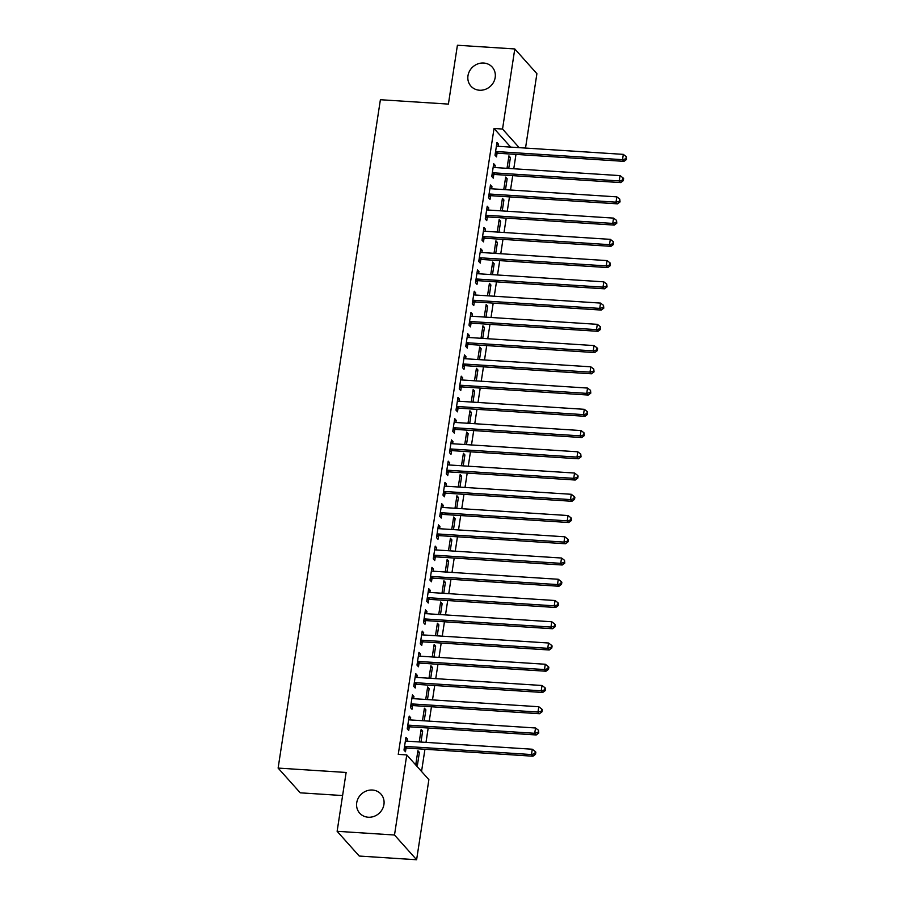 <?xml version="1.0" encoding="UTF-8"?>
<svg xmlns="http://www.w3.org/2000/svg" width="905" height="905" viewBox="0 0 905 905"><rect width="100%" height="100%" fill="white"/><g stroke="black" fill="none" stroke-linecap="round" stroke-linejoin="round"><path stroke-width="1.36" d="M372.408 790.031A14.276 13.077 138.2 0 1 380.982 794.115A14.276 13.077 138.2 0 1 382.283 809.319A14.276 13.077 138.2 0 1 368.256 817.226A14.276 13.077 138.2 0 1 359.681 813.154A14.276 13.077 138.2 0 1 358.38 797.939A14.276 13.077 138.2 0 1 372.408 790.031M483.655 63.033A14.276 13.077 138.2 0 1 492.23 67.106A14.276 13.077 138.2 0 1 493.53 82.321A14.276 13.077 138.2 0 1 479.503 90.229A14.276 13.077 138.2 0 1 470.928 86.145A14.276 13.077 138.2 0 1 469.627 70.941A14.276 13.077 138.2 0 1 483.655 63.033M421.549 771.456L424.943 749.25M425.995 742.383L428.201 728.005M429.242 721.138L431.447 706.76M432.5 699.893L434.694 685.515M435.746 678.648L437.952 664.27M439.004 657.403L441.199 643.025M442.251 636.158L444.446 621.78M445.498 614.914L447.704 600.535M448.756 593.669L450.95 579.291M452.002 572.424L454.208 558.046M455.249 551.179L457.455 536.801M458.507 529.934L460.702 515.556M461.754 508.689L463.96 494.311M465.012 487.444L467.206 473.066M468.258 466.199L470.453 451.821M471.505 444.955L473.711 430.576M474.763 423.71L476.958 409.332M478.01 402.465L480.216 388.087M481.256 381.22L483.462 366.842M484.514 359.975L486.709 345.597M487.761 338.73L489.967 324.352M491.019 317.485L493.214 303.107M494.266 296.24L496.46 281.862M497.512 274.996L499.718 260.617M500.77 253.751L502.965 239.373M504.017 232.506L506.223 218.128M507.264 211.261L509.47 196.883M510.522 190.016L512.716 175.638M513.769 168.771L515.974 154.393M428.88 779.658L416.617 859.75L394.501 835.01L406.764 754.917L428.88 779.658M394.501 835.01L337.124 831.31L359.24 856.051L416.617 859.75M342.599 795.552L300.245 792.825L278.118 768.085L380.394 99.72L448.405 104.098L457.41 45.25L514.787 48.949L536.903 73.69L525.522 148.069M420.904 731.025L422.646 731.138L421.142 729.464L419.241 741.942M422.646 731.138L420.972 742.055M408.947 717.654L410.689 717.756L409.196 716.093L407.239 728.83L408.732 730.505L409.264 727.066M410.689 717.756L410.361 719.916M427.409 688.535L429.14 688.648L427.646 686.974L425.735 699.452M429.14 688.648L427.477 699.565M415.452 675.164L417.182 675.266L415.689 673.603L413.743 686.341L415.237 688.015L415.768 684.576M417.182 675.266L416.854 677.426M433.914 646.046L435.644 646.159L434.151 644.484L432.239 656.962M435.644 646.159L433.97 657.075M421.956 632.674L423.687 632.776L422.194 631.113L420.248 643.851L421.741 645.525L422.262 642.086M423.687 632.776L423.359 634.937M440.418 603.556L442.149 603.669L440.656 601.995L438.744 614.472M442.149 603.669L440.475 614.586M428.461 590.184L430.192 590.286L428.699 588.623L426.741 601.361L428.246 603.035L428.766 599.596M430.192 590.286L429.864 592.447M446.912 561.066L448.654 561.179L447.149 559.505L445.249 571.983M448.654 561.179L446.98 572.096M434.954 547.695L436.696 547.797L435.203 546.134L433.246 558.871L434.739 560.546L435.271 557.107M436.696 547.797L436.368 549.957M453.416 518.576L455.147 518.689L453.654 517.015L451.742 529.493M455.147 518.689L453.484 529.606M441.459 505.194L443.19 505.307L441.697 503.644L439.751 516.382L441.244 518.056L441.776 514.617M443.19 505.307L442.862 507.467M459.921 476.087L461.652 476.2L460.159 474.525L458.247 487.003M461.652 476.2L459.978 487.116M447.964 462.704L449.695 462.817L448.201 461.154L446.256 473.892L447.749 475.566L448.269 472.127M449.695 462.817L449.366 464.978M466.426 433.597L468.156 433.71L466.663 432.036L464.751 444.513M468.156 433.71L466.482 444.627M454.468 420.214L456.199 420.327L454.706 418.664L452.749 431.402L454.253 433.076L454.774 429.637M456.199 420.327L455.871 422.488M472.919 391.107L474.661 391.22L473.157 389.546L471.256 402.024M474.661 391.22L472.987 402.137M460.962 377.724L462.704 377.838L461.211 376.175L459.254 388.912L460.747 390.587L461.279 387.148M462.704 377.838L462.376 379.998M479.424 348.617L481.155 348.73L479.661 347.056L477.75 359.534M481.155 348.73L479.492 359.647M467.466 335.235L469.197 335.348L467.704 333.685L465.758 346.423L467.252 348.097L467.783 344.658M469.197 335.348L468.869 337.508M485.928 306.128L487.659 306.241L486.166 304.566L484.254 317.044M487.659 306.241L485.985 317.157M473.971 292.745L475.702 292.858L474.209 291.195L472.263 303.933L473.756 305.607L474.277 302.168M475.702 292.858L475.374 295.019M492.433 263.638L494.164 263.751L492.671 262.077L490.759 274.554M494.164 263.751L492.49 274.668M480.476 250.255L482.207 250.368L480.713 248.705L478.756 261.443L480.261 263.117L480.781 259.678M482.207 250.368L481.879 252.529M498.927 221.148L500.669 221.25L499.164 219.587L497.264 232.065M500.669 221.25L498.994 232.178M486.969 207.765L488.711 207.879L487.218 206.216L485.261 218.953L486.754 220.628L487.286 217.189M488.711 207.879L488.383 210.039M505.431 178.658L507.162 178.76L505.669 177.097L503.757 189.575M507.162 178.76L505.499 189.688M493.474 165.276L495.205 165.389L493.711 163.726L491.766 176.464L493.259 178.138L493.791 174.699M495.205 165.389L494.877 167.549M510.68 147.108L494.028 128.487L398.257 754.363L406.764 754.917M496.732 144.031L498.463 144.144L496.969 142.481L495.012 155.219L496.506 156.893L497.037 153.454M498.463 144.144L498.135 146.305M508.678 157.413L510.42 157.515L508.927 155.852L507.015 168.33M510.42 157.515L508.746 168.443M490.227 186.52L491.958 186.634L490.465 184.971L488.519 197.709L490.012 199.383L490.533 195.944M491.958 186.634L491.63 188.794M502.185 199.903L503.915 200.005L502.422 198.342L500.51 210.82M503.915 200.005L502.241 210.933M483.723 229.01L485.453 229.123L483.96 227.46L482.014 240.198L483.508 241.873L484.028 238.434M485.453 229.123L485.125 231.284M495.68 242.393L497.411 242.506L495.917 240.832L494.006 253.31M497.411 242.506L495.736 253.423M477.218 271.5L478.96 271.613L477.455 269.95L475.51 282.688L477.003 284.362L477.535 280.923M478.96 271.613L478.621 273.774M489.175 284.883L490.906 284.996L489.413 283.322L487.501 295.799M490.906 284.996L489.243 295.912M470.724 313.99L472.455 314.103L470.962 312.44L469.005 325.178L470.498 326.852L471.03 323.413M472.455 314.103L472.127 316.264M482.67 327.372L484.413 327.486L482.919 325.811L481.008 338.289M484.413 327.486L482.738 338.402M464.22 356.48L465.951 356.593L464.457 354.93L462.512 367.668L464.005 369.342L464.525 365.903M465.951 356.593L465.623 358.753M476.177 369.862L477.908 369.975L476.415 368.301L474.503 380.779M477.908 369.975L476.234 380.892M457.715 398.969L459.446 399.082L457.953 397.419L456.007 410.157L457.5 411.832L458.021 408.393M459.446 399.082L459.118 401.243M469.672 412.352L471.403 412.465L469.91 410.791L467.998 423.269M471.403 412.465L469.729 423.382M451.21 441.459L452.952 441.572L451.448 439.909L449.502 452.647L450.995 454.321L451.527 450.882M452.952 441.572L452.613 443.733M463.168 454.842L464.899 454.955L463.405 453.281L461.493 465.758M464.899 454.955L463.236 465.871M444.717 483.949L446.448 484.062L444.955 482.399L442.998 495.137L444.491 496.811L445.022 493.372M446.448 484.062L446.12 486.223M456.663 497.331L458.405 497.445L456.912 495.77L455 508.248M458.405 497.445L456.731 508.361M438.212 526.45L439.943 526.552L438.45 524.889L436.504 537.627L437.997 539.301L438.518 535.862M439.943 526.552L439.615 528.712M450.17 539.821L451.9 539.934L450.407 538.26L448.495 550.738M451.9 539.934L450.226 550.851M431.708 568.94L433.438 569.041L431.945 567.378L429.999 580.116L431.493 581.791L432.013 578.352M433.438 569.041L433.11 571.202M443.665 582.311L445.396 582.424L443.903 580.75L441.991 593.228M445.396 582.424L443.722 593.341M425.203 611.429L426.945 611.531L425.441 609.868L423.495 622.606L424.988 624.28L425.52 620.841M426.945 611.531L426.606 613.692M437.16 624.801L438.891 624.914L437.398 623.24L435.486 635.717M438.891 624.914L437.228 635.83M418.71 653.919L420.44 654.021L418.947 652.358L416.99 665.096L418.483 666.77L419.015 663.331M420.44 654.021L420.112 656.182M430.656 667.29L432.398 667.404L430.904 665.729L428.993 678.207M432.398 667.404L430.723 678.32M412.205 696.409L413.936 696.511L412.442 694.848L410.497 707.586L411.99 709.26L412.51 705.821M413.936 696.511L413.608 698.671M424.162 709.78L425.893 709.893L424.4 708.219L422.488 720.697M425.893 709.893L424.219 720.81M405.7 738.899L407.431 739L405.938 737.337L403.992 750.075L405.485 751.75L406.006 748.311M407.431 739L407.103 741.161M419.388 752.383L417.895 750.709L415.949 763.458L417.443 765.121L419.388 752.383L417.658 752.27M494.028 128.487L502.535 129.042L514.787 48.949M337.124 831.31L346.129 772.463L278.118 768.085M519.176 147.662L502.535 129.042M496.687 151.576L498.18 153.25L623.998 161.35L622.504 159.676L496.687 151.576A2.229 2.048 -41.8 0 0 495.872 151.678L495.544 151.78M625.955 158.771L626.554 159.438L626.283 156.644L625.955 158.771L622.504 159.676L623.307 154.37L497.501 146.259A2.229 2.048 -41.8 0 1 496.732 146.056L496.438 145.909M498.18 153.25A2.229 2.048 -41.8 0 0 497.365 153.352L495.193 154.042M623.998 161.35L626.554 159.438M626.283 156.644L623.307 154.37M493.44 172.821L494.933 174.495L620.74 182.595L619.246 180.921L493.44 172.821A2.229 2.048 -41.8 0 0 492.625 172.923L492.286 173.025M622.708 180.016L623.296 180.683L623.624 178.557L623.025 177.889L622.708 180.016L619.246 180.921L620.061 175.615L494.254 167.504A2.229 2.048 -41.8 0 1 493.485 167.301L493.191 167.165M494.933 174.495A2.229 2.048 -41.8 0 0 494.119 174.597L491.947 175.287M620.74 182.595L623.296 180.683M623.025 177.889L620.061 175.615M490.193 194.066L491.687 195.74L617.493 203.84L616 202.166L490.193 194.066A2.229 2.048 -41.8 0 0 489.367 194.168L489.039 194.27M619.45 201.261L620.049 201.928L619.778 199.134L619.45 201.261L616 202.166L616.814 196.86L490.996 188.749A2.229 2.048 -41.8 0 1 490.227 188.545L489.933 188.41M491.687 195.74A2.229 2.048 -41.8 0 0 490.861 195.842L488.7 196.532M617.493 203.84L620.049 201.928M619.778 199.134L616.814 196.86M486.935 215.311L488.429 216.985L614.246 225.085L612.742 223.411L486.935 215.311A2.229 2.048 -41.8 0 0 486.121 215.413L485.793 215.514M616.203 222.506L616.803 223.173L616.531 220.379L616.203 222.506L612.742 223.411L613.556 218.105L487.75 209.994A2.229 2.048 -41.8 0 1 486.981 209.79L486.686 209.655M488.429 216.985A2.229 2.048 -41.8 0 0 487.614 217.087L485.442 217.777M614.246 225.085L616.803 223.173M616.531 220.379L613.556 218.105M483.689 236.556L485.182 238.23L610.988 246.33L609.495 244.655L483.689 236.556A2.229 2.048 -41.8 0 0 482.874 236.657L482.535 236.759M612.945 243.75L613.545 244.418L613.273 241.624L612.945 243.75L609.495 244.655L610.309 239.35L484.503 231.239A2.229 2.048 -41.8 0 1 483.734 231.035L483.44 230.899M485.182 238.23A2.229 2.048 -41.8 0 0 484.367 238.332L482.195 239.022M610.988 246.33L613.545 244.418M613.273 241.624L610.309 239.35M480.431 257.801L481.935 259.475L607.741 267.575L606.248 265.9L480.431 257.801A2.229 2.048 -41.8 0 0 479.616 257.902L479.288 258.004M609.699 264.995L610.298 265.663L610.027 262.869L609.699 264.995L606.248 265.9L607.063 260.595L481.245 252.484A2.229 2.048 -41.8 0 1 480.476 252.28L480.182 252.144M481.935 259.475A2.229 2.048 -41.8 0 0 481.109 259.577L478.937 260.267M607.741 267.575L610.298 265.663M610.027 262.869L607.063 260.595M477.184 279.045L478.677 280.72L604.483 288.819L602.99 287.145L477.184 279.045A2.229 2.048 -41.8 0 0 476.369 279.147L476.041 279.249M606.452 286.24L607.051 286.908L606.769 284.113L606.452 286.24L602.99 287.145L603.805 281.84L477.998 273.729A2.229 2.048 -41.8 0 1 477.229 273.525L476.935 273.389M478.677 280.72A2.229 2.048 -41.8 0 0 477.863 280.822L475.691 281.512M604.483 288.819L607.051 286.908M606.769 284.113L603.805 281.84M473.937 300.29L475.43 301.965L601.237 310.064L599.744 308.39L473.937 300.29A2.229 2.048 -41.8 0 0 473.111 300.392L472.783 300.494M603.194 307.485L603.793 308.152L603.522 305.358L603.194 307.485L599.744 308.39L600.558 303.085L474.74 294.973A2.229 2.048 -41.8 0 1 473.971 294.77L473.688 294.634M475.43 301.965A2.229 2.048 -41.8 0 0 474.616 302.066L472.444 302.756M601.237 310.064L603.793 308.152M603.522 305.358L600.558 303.085M470.679 321.535L472.172 323.209L597.99 331.309L596.497 329.635L470.679 321.535A2.229 2.048 -41.8 0 0 469.865 321.637L469.537 321.739M599.947 328.73L600.547 329.397L600.275 326.603L599.947 328.73L596.497 329.635L597.3 324.329L471.494 316.218A2.229 2.048 -41.8 0 1 470.724 316.015L470.43 315.879M472.172 323.209A2.229 2.048 -41.8 0 0 471.358 323.311L469.186 324.001M597.99 331.309L600.547 329.397M600.275 326.603L597.3 324.329M467.433 342.78L468.926 344.454L594.732 352.554L593.239 350.88L467.433 342.78A2.229 2.048 -41.8 0 0 466.618 342.882L466.279 342.984M596.7 349.975L597.289 350.642L597.617 348.516L597.017 347.848L596.7 349.975L593.239 350.88L594.053 345.574L468.247 337.463A2.229 2.048 -41.8 0 1 467.478 337.26L467.184 337.124M468.926 344.454A2.229 2.048 -41.8 0 0 468.111 344.556L465.939 345.246M594.732 352.554L597.289 350.642M597.017 347.848L594.053 345.574M464.186 364.025L465.679 365.699L591.485 373.799L589.992 372.125L464.186 364.025A2.229 2.048 -41.8 0 0 463.36 364.127L463.032 364.229M593.442 371.22L594.042 371.887L593.771 369.093L593.442 371.22L589.992 372.125L590.807 366.819L464.989 358.719A2.229 2.048 -41.8 0 1 464.22 358.504L463.926 358.369M465.679 365.699A2.229 2.048 -41.8 0 0 464.853 365.801L462.693 366.491M591.485 373.799L594.042 371.887M593.771 369.093L590.807 366.819M460.928 385.27L462.421 386.944L588.239 395.044L586.734 393.37L460.928 385.27A2.229 2.048 -41.8 0 0 460.113 385.372L459.785 385.473M590.196 392.465L590.795 393.132L590.524 390.338L590.196 392.465L586.734 393.37L587.549 388.064L461.742 379.964A2.229 2.048 -41.8 0 1 460.973 379.749L460.679 379.614M462.421 386.944A2.229 2.048 -41.8 0 0 461.607 387.046L459.435 387.736M588.239 395.044L590.795 393.132M590.524 390.338L587.549 388.064M457.681 406.515L459.174 408.189L584.981 416.289L583.487 414.614L457.681 406.515A2.229 2.048 -41.8 0 0 456.867 406.617L456.527 406.718M586.938 413.709L587.537 414.377L587.266 411.583L586.938 413.709L583.487 414.614L584.302 409.309L458.496 401.209A2.229 2.048 -41.8 0 1 457.726 400.994L457.432 400.858M459.174 408.189A2.229 2.048 -41.8 0 0 458.36 408.291L456.188 408.981M584.981 416.289L587.537 414.377M587.266 411.583L584.302 409.309M454.423 427.76L455.916 429.434L581.734 437.534L580.241 435.859L454.423 427.76A2.229 2.048 -41.8 0 0 453.609 427.861L453.281 427.963M583.691 434.954L584.291 435.622L584.019 432.828L583.691 434.954L580.241 435.859L581.055 430.554L455.238 422.454A2.229 2.048 -41.8 0 1 454.468 422.239L454.174 422.103M455.916 429.434A2.229 2.048 -41.8 0 0 455.102 429.536L452.93 430.226M581.734 437.534L584.291 435.622M584.019 432.828L581.055 430.554M451.176 449.004L452.67 450.679L578.476 458.778L576.983 457.104L451.176 449.004A2.229 2.048 -41.8 0 0 450.362 449.106L450.034 449.208M580.444 456.199L581.044 456.867L580.761 454.072L580.444 456.199L576.983 457.104L577.797 451.799L451.991 443.699A2.229 2.048 -41.8 0 1 451.222 443.484L450.928 443.348M452.67 450.679A2.229 2.048 -41.8 0 0 451.855 450.781L449.683 451.471M578.476 458.778L581.044 456.867M580.761 454.072L577.797 451.799M447.93 470.249L449.423 471.924L575.229 480.023L573.736 478.349L447.93 470.249A2.229 2.048 -41.8 0 0 447.104 470.351L446.776 470.453M577.186 477.444L577.786 478.112L578.114 475.985L577.514 475.317L577.186 477.444L573.736 478.349L574.551 473.044L448.733 464.944A2.229 2.048 -41.8 0 1 447.964 464.729L447.681 464.593M449.423 471.924A2.229 2.048 -41.8 0 0 448.609 472.025L446.437 472.715M575.229 480.023L577.786 478.112M577.514 475.317L574.551 473.044M444.672 491.494L446.165 493.168L571.983 501.268L570.489 499.594L444.672 491.494A2.229 2.048 -41.8 0 0 443.857 491.596L443.529 491.698M573.94 498.689L574.539 499.356L574.867 497.23L574.268 496.562L573.94 498.689L570.489 499.594L571.293 494.288L445.486 486.189A2.229 2.048 -41.8 0 1 444.717 485.974L444.423 485.838M446.165 493.168A2.229 2.048 -41.8 0 0 445.351 493.27L443.179 493.96M571.983 501.268L574.539 499.356M574.268 496.562L571.293 494.288M441.425 512.739L442.918 514.413L568.725 522.513L567.231 520.839L441.425 512.739A2.229 2.048 -41.8 0 0 440.611 512.841L440.271 512.943M570.693 519.934L571.281 520.601L571.609 518.475L571.01 517.807L570.693 519.934L567.231 520.839L568.046 515.533L442.24 507.434A2.229 2.048 -41.8 0 1 441.47 507.219L441.176 507.083M442.918 514.413A2.229 2.048 -41.8 0 0 442.104 514.515L439.932 515.205M568.725 522.513L571.281 520.601M571.01 517.807L568.046 515.533M438.178 533.984L439.672 535.658L565.478 543.758L563.985 542.084L438.178 533.984A2.229 2.048 -41.8 0 0 437.353 534.086L437.025 534.188M567.435 541.179L568.035 541.846L568.363 539.719L567.763 539.052L567.435 541.179L563.985 542.084L564.799 536.778L438.982 528.678A2.229 2.048 -41.8 0 1 438.212 528.463L437.918 528.328M439.672 535.658A2.229 2.048 -41.8 0 0 438.846 535.76L436.685 536.45M565.478 543.758L568.035 541.846M567.763 539.052L564.799 536.778M434.92 555.229L436.414 556.903L562.231 565.003L560.727 563.329L434.92 555.229A2.229 2.048 -41.8 0 0 434.106 555.331L433.778 555.432M564.188 562.424L564.788 563.091L564.516 560.297L564.188 562.424L560.727 563.329L561.541 558.023L435.735 549.923A2.229 2.048 -41.8 0 1 434.966 549.708L434.672 549.573M436.414 556.903A2.229 2.048 -41.8 0 0 435.599 557.005L433.427 557.695M562.231 565.003L564.788 563.091M564.516 560.297L561.541 558.023M431.674 576.474L433.167 578.148L558.973 586.248L557.48 584.573L431.674 576.474A2.229 2.048 -41.8 0 0 430.859 576.576L430.52 576.677M560.93 583.668L561.53 584.336L561.858 582.209L561.258 581.542L560.93 583.668L557.48 584.573L558.294 579.268L432.488 571.168A2.229 2.048 -41.8 0 1 431.719 570.953L431.425 570.817M433.167 578.148A2.229 2.048 -41.8 0 0 432.352 578.25L430.18 578.94M558.973 586.248L561.53 584.336M561.258 581.542L558.294 579.268M428.416 597.719L429.909 599.393L555.727 607.493L554.233 605.818L428.416 597.719A2.229 2.048 -41.8 0 0 427.601 597.82L427.273 597.922M557.684 604.913L558.283 605.581L558.611 603.454L558.012 602.787L557.684 604.913L554.233 605.818L555.048 600.513L429.23 592.413A2.229 2.048 -41.8 0 1 428.461 592.198L428.167 592.062M429.909 599.393A2.229 2.048 -41.8 0 0 429.094 599.495L426.922 600.185M555.727 607.493L558.283 605.581M558.012 602.787L555.048 600.513M425.169 618.963L426.662 620.638L552.469 628.737L550.975 627.063L425.169 618.963A2.229 2.048 -41.8 0 0 424.355 619.065L424.026 619.167M554.437 626.158L555.037 626.826L555.353 624.699L554.754 624.031L554.437 626.158L550.975 627.063L551.79 621.758L425.984 613.658A2.229 2.048 -41.8 0 1 425.214 613.443L424.92 613.307M426.662 620.638A2.229 2.048 -41.8 0 0 425.848 620.74L423.676 621.43M552.469 628.737L555.037 626.826M554.754 624.031L551.79 621.758M421.922 640.208L423.416 641.883L549.222 649.982L547.729 648.308L421.922 640.208A2.229 2.048 -41.8 0 0 421.097 640.31L420.768 640.412M551.179 647.403L551.779 648.071L552.107 645.944L551.507 645.276L551.179 647.403L547.729 648.308L548.543 643.003L422.726 634.903A2.229 2.048 -41.8 0 1 421.956 634.688L421.673 634.552M423.416 641.883A2.229 2.048 -41.8 0 0 422.601 641.984L420.429 642.674M549.222 649.982L551.779 648.071M551.507 645.276L548.543 643.003M418.664 661.453L420.158 663.127L545.975 671.227L544.482 669.553L418.664 661.453A2.229 2.048 -41.8 0 0 417.85 661.555L417.522 661.657M547.932 668.648L548.532 669.315L548.86 667.189L548.26 666.521L547.932 668.648L544.482 669.553L545.285 664.247L419.479 656.148A2.229 2.048 -41.8 0 1 418.71 655.933L418.415 655.797M420.158 663.127A2.229 2.048 -41.8 0 0 419.343 663.229L417.171 663.919M545.975 671.227L548.532 669.315M548.26 666.521L545.285 664.247M415.418 682.698L416.911 684.372L542.717 692.472L541.224 690.798L415.418 682.698A2.229 2.048 -41.8 0 0 414.603 682.8L414.264 682.902M544.686 689.893L545.274 690.56L545.602 688.433L545.002 687.766L544.686 689.893L541.224 690.798L542.038 685.492L416.232 677.393A2.229 2.048 -41.8 0 1 415.463 677.178L415.169 677.042M416.911 684.372A2.229 2.048 -41.8 0 0 416.096 684.474L413.924 685.164M542.717 692.472L545.274 690.56M545.002 687.766L542.038 685.492M412.171 703.943L413.664 705.617L539.471 713.717L537.977 712.043L412.171 703.943A2.229 2.048 -41.8 0 0 411.345 704.045L411.017 704.147M541.428 711.138L542.027 711.805L542.355 709.678L541.756 709.011L541.428 711.138L537.977 712.043L538.792 706.737L412.974 698.637A2.229 2.048 -41.8 0 1 412.205 698.422L411.911 698.287M413.664 705.617A2.229 2.048 -41.8 0 0 412.838 705.719L410.678 706.409M539.471 713.717L542.027 711.805M541.756 709.011L538.792 706.737M408.913 725.188L410.406 726.862L536.224 734.962L534.719 733.299L408.913 725.188A2.229 2.048 -41.8 0 0 408.098 725.29L407.77 725.391M538.181 732.383L538.78 733.05L538.509 730.256L538.181 732.383L534.719 733.299L535.534 727.982L409.727 719.882A2.229 2.048 -41.8 0 1 408.958 719.667L408.664 719.532M410.406 726.862A2.229 2.048 -41.8 0 0 409.592 726.964L407.42 727.654M536.224 734.962L538.78 733.05M538.509 730.256L535.534 727.982M405.666 746.433L407.16 748.107L532.966 756.207L531.473 754.544L405.666 746.433A2.229 2.048 -41.8 0 0 404.852 746.534L404.512 746.636M534.923 753.627L535.522 754.295L535.851 752.168L535.251 751.501L534.923 753.627L531.473 754.544L532.287 749.227L406.481 741.127A2.229 2.048 -41.8 0 1 405.712 740.912L405.417 740.776M407.16 748.107A2.229 2.048 -41.8 0 0 406.345 748.209L404.173 748.899M532.966 756.207L535.522 754.295M535.251 751.501L532.287 749.227M495.872 151.678L497.365 153.352M492.625 172.923L494.119 174.597M489.367 194.168L490.861 195.842M486.121 215.413L487.614 217.087M482.874 236.657L484.367 238.332M479.616 257.902L481.109 259.577M476.369 279.147L477.863 280.822M473.111 300.392L474.616 302.066M469.865 321.637L471.358 323.311M466.618 342.882L468.111 344.556M463.36 364.127L464.853 365.801M460.113 385.372L461.607 387.046M456.867 406.617L458.36 408.291M453.609 427.861L455.102 429.536M450.362 449.106L451.855 450.781M447.104 470.351L448.609 472.025M443.857 491.596L445.351 493.27M440.611 512.841L442.104 514.515M437.353 534.086L438.846 535.76M434.106 555.331L435.599 557.005M430.859 576.576L432.352 578.25M427.601 597.82L429.094 599.495M424.355 619.065L425.848 620.74M421.097 640.31L422.601 641.984M417.85 661.555L419.343 663.229M414.603 682.8L416.096 684.474M411.345 704.045L412.838 705.719M408.098 725.29L409.592 726.964M404.852 746.534L406.345 748.209"/></g></svg>
